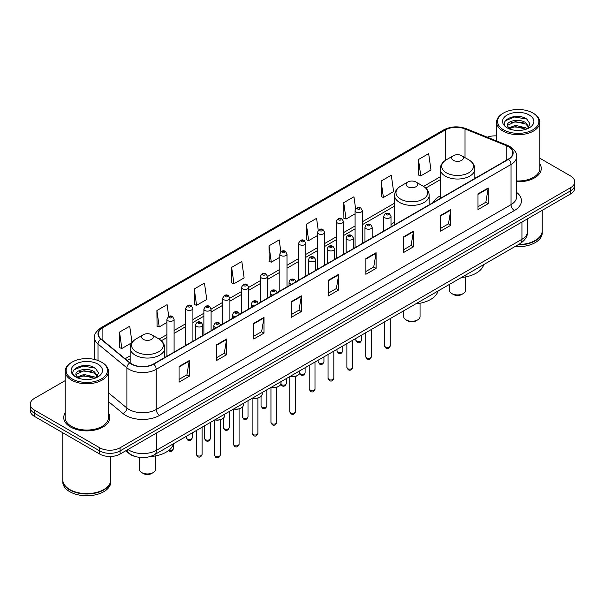 <?xml version="1.0" encoding="UTF-8"?>
<svg xmlns="http://www.w3.org/2000/svg" width="605" height="605" viewBox="0 0 605 605"><rect width="100%" height="100%" fill="white"/><g stroke="black" fill="none" stroke-linecap="round" stroke-linejoin="round"><path stroke-width="0.91" d="M394.589 222.232A25.463 14.702 0 0 0 390.996 224.614M440.243 195.869A25.463 14.702 0 0 0 433.082 202.577M136.216 456.767A14.414 8.319 180 0 1 129.341 453.727L125.757 450.77M65.166 380.628L34.47 398.355A14.414 8.319 0 0 0 30.25 404.238L30.25 410.515A14.414 8.319 0 0 0 34.47 416.399L99.696 454.052A14.414 8.319 0 0 0 120.077 454.052L570.53 193.986A14.414 8.319 0 0 0 574.75 188.102L574.75 184.964A14.414 8.319 0 0 1 570.53 190.847A14.414 8.319 0 0 0 574.75 184.964L574.75 181.825A14.414 8.319 0 0 0 570.53 175.942L539.834 158.223M30.25 404.238A14.414 8.319 0 0 0 34.47 410.122L99.696 447.776A14.414 8.319 0 0 0 120.077 447.776L120.077 450.914L570.53 190.847L120.077 450.914A14.414 8.319 0 0 1 99.696 450.914A14.414 8.319 0 0 0 120.077 450.914L120.077 454.052M34.47 410.122L34.47 413.26L99.696 450.914L34.47 413.26A14.414 8.319 0 0 1 30.25 407.377A14.414 8.319 0 0 0 34.47 413.26L34.47 416.399M65.166 412.943A23.058 13.31 0 0 0 63.729 417.571A23.058 13.31 0 0 0 70.483 426.986A23.058 13.31 0 0 0 95.613 429.875A23.058 13.31 0 0 0 109.845 417.571A23.058 13.31 0 0 0 108.408 412.943A23.058 13.31 0 0 1 109.845 417.571A23.058 13.31 0 0 1 95.613 429.875A23.058 13.31 0 0 1 70.483 426.986A23.058 13.31 0 0 1 63.729 417.571A23.058 13.31 0 0 1 65.166 412.943M508.291 146.607A15.375 8.878 180 0 1 512.798 152.876A15.375 8.878 180 0 1 508.291 159.153L153.504 363.991A15.375 8.878 180 0 1 130.037 362.803L101.164 338.997A15.375 8.878 180 0 1 98.388 333.907A15.375 8.878 180 0 1 102.888 327.63L445.31 129.931A15.375 8.878 180 0 1 465.003 128.941L506.241 145.608A15.375 8.878 180 0 1 508.291 146.607M508.563 146.448A15.76 9.098 0 0 0 506.461 145.427L465.222 128.752A15.76 9.098 0 0 0 445.046 129.772L102.616 327.471A15.76 9.098 0 0 0 100.854 339.125L129.727 362.932A15.76 9.098 0 0 0 153.776 364.149L508.563 159.312A15.76 9.098 0 0 0 508.563 146.448M179.05 366.464L179.05 382.156L189.244 376.272L189.244 360.58L179.05 366.464M179.05 379.373L186.9 374.835L189.199 361.102A3.842 2.216 -120 0 0 189.244 360.58M186.832 374.881L189.244 376.272M216.416 344.888L216.416 360.58L226.61 354.696L226.61 339.004L216.416 344.888M216.416 357.797L224.266 353.267L226.565 339.526A3.842 2.216 -120 0 0 226.61 339.004M224.198 353.305L226.61 354.696M253.782 323.312L253.782 339.004L263.977 333.121L263.977 317.428L253.782 323.312M253.782 336.221L261.632 331.691L263.939 317.95A3.842 2.216 -120 0 0 263.977 317.428M261.564 331.729L263.977 333.121M291.156 301.744L291.156 317.428L301.343 311.545L301.343 295.86L291.156 301.744M291.156 314.645L299.006 310.115L301.305 296.374A3.842 2.216 -120 0 0 301.343 295.86M298.93 310.153L301.343 311.545M477.995 193.872L477.995 209.564L488.182 203.673L488.182 187.989L477.995 193.872M477.995 206.774L485.845 202.244L488.144 188.51A3.842 2.216 -120 0 0 488.182 187.989M485.77 202.282L488.182 203.673M440.621 215.448L440.621 231.133L450.816 225.249L450.816 209.557L440.621 215.448M440.621 228.35L448.471 223.82L450.778 210.079A3.842 2.216 -120 0 0 450.816 209.557M448.403 223.858L450.816 225.249M403.255 237.016L403.255 252.709L413.449 246.825L413.449 231.133L403.255 237.016M403.255 249.925L411.105 245.396L413.404 231.654A3.842 2.216 -120 0 0 413.449 231.133M411.037 245.433L413.449 246.825M365.889 258.592L365.889 274.284L376.083 268.401L376.083 252.709L365.889 258.592M365.889 271.501L373.739 266.964L376.038 253.23A3.842 2.216 -120 0 0 376.083 252.709M373.671 267.009L376.083 268.401M328.523 280.168L328.523 295.86L338.709 289.976L338.709 274.284L328.523 280.168M328.523 293.07L336.372 288.54L338.671 274.806A3.842 2.216 -120 0 0 338.709 274.284M336.304 288.585L338.709 289.976M516.64 181.772A23.058 13.31 0 0 0 541.271 168.493A23.058 13.31 0 0 0 539.834 163.857A23.058 13.31 0 0 1 541.271 168.493A23.058 13.31 0 0 1 516.64 181.772M120.077 447.776L570.53 187.709A14.414 8.319 0 0 0 574.75 181.825M496.592 135.898A14.414 8.319 0 0 0 487.259 137.199M194.273 288.956L196.572 305.344L206.759 299.46L204.46 283.072L194.273 288.956L194.432 304.549M168.757 316.498L167.093 304.64L156.899 310.524L157.066 326.125M132.011 342.521L129.727 326.216L119.533 332.1L119.699 347.693M318.245 230.331L316.566 218.345L306.372 224.228L306.538 239.83M355.634 208.906L353.933 196.776L343.738 202.66L343.905 218.254M381.105 181.084L383.411 197.48L393.598 191.596L391.299 175.2L381.105 181.084L381.271 196.678M418.478 159.508L420.777 175.904L430.964 170.02L428.665 153.625L418.478 159.508L418.637 175.102M231.639 267.38L233.938 283.775L244.133 277.892L241.826 261.496L231.639 267.38L231.798 282.974M280.864 251.816L279.192 239.92L269.006 245.804L269.172 261.398M269.006 245.804L271.305 262.199L279.805 257.291M271.305 262.199L269.006 261.337M306.372 224.228L308.671 240.624L317.443 235.564M308.671 240.624L306.372 239.762M343.738 202.66L346.037 219.048L355.082 213.83M346.037 219.048L343.738 218.193M383.411 197.48L381.105 196.617M420.777 175.904L418.478 175.042M233.938 283.775L231.639 282.913M196.572 305.344L194.273 304.489M156.899 310.524L159.206 326.919L166.889 322.488M159.206 326.919L156.899 326.065M119.533 332.1L121.832 348.495L131.898 342.687M121.832 348.495L119.533 347.633M503.61 129.856A20.661 11.926 0 0 0 532.823 129.856A20.661 11.926 0 0 0 532.823 112.984L533.504 113.377A21.621 12.478 0 0 1 539.834 122.202A21.621 12.478 0 0 1 526.486 133.735A21.621 12.478 0 0 1 502.929 131.028A21.621 12.478 0 0 1 496.592 122.202A21.621 12.478 0 0 1 502.929 113.377L503.61 112.984A20.661 11.926 0 0 0 503.61 129.856M516.64 180.94A21.621 12.478 0 0 0 539.834 168.493L539.834 122.202M518.508 244.533A24.018 13.87 0 0 0 535.198 240.472A24.018 13.87 0 0 0 542.231 230.664L542.231 210.321M518.409 244.594A23.784 13.726 0 0 0 535.032 240.571A23.784 13.726 0 0 0 535.115 240.518M517.827 244.927A24.018 13.87 0 0 0 542.231 231.057A24.018 13.87 0 0 0 542.231 230.86M514.984 246.568A24.018 13.87 0 0 0 542.231 232.819L542.231 231.057M515.589 130.34L519.249 130.446M508.412 128.041L515.399 125.371L525.896 127.821L527.167 128.842M509.055 128.706L515.399 126.611L526.123 129.228M507.353 125.409L509.153 128.797M507.376 125.742C506.204 120.909 519.461 118.035 525.896 122.838L529.012 127.148M507.421 126.044L507.724 125.235L515.399 121.635L525.896 124.086L528.77 127.474M527.537 128.691L529.988 123.874L526.887 119.193C515.891 111.29 496.365 121.703 507.64 128.086L508.2 128.426M529.292 115.026A15.662 9.045 0 0 0 507.134 115.026A15.662 9.045 0 0 0 507.134 127.814A15.662 9.045 0 0 0 529.292 127.814A15.662 9.045 0 0 0 529.292 115.026M509.387 129.115L507.398 125.923M533.504 113.377L532.823 112.984A20.661 11.926 0 0 0 503.61 112.984M505.349 120.766L514.545 116.992L526.675 119.049M511.096 122.596L514.545 121.968L523.204 122.717M511.096 127.579L514.545 126.952L523.204 127.693M449.371 284.448L449.371 290.211A8.168 4.719 0 0 0 451.769 293.546L453.463 294.522A5.763 3.328 0 0 0 461.615 294.522L463.317 293.546A8.168 4.719 0 0 0 465.706 290.211L465.706 276.871M453.463 294.522L451.769 293.546A8.168 4.719 0 0 0 463.317 293.546M453.463 160.37A5.763 3.328 0 0 0 461.615 160.37A5.763 3.328 0 0 0 461.615 155.666L468.777 159.796A15.889 9.173 0 0 1 468.777 172.773A15.889 9.173 0 0 1 446.308 172.773A15.889 9.173 0 0 1 446.308 159.796C442.399 162.117 440.372 165.21 440.243 169.06A17.295 9.982 0 0 0 445.31 176.115A17.295 9.982 0 0 0 464.164 178.278A17.295 9.982 0 0 0 474.834 169.06C474.713 165.21 472.686 162.117 468.777 159.796L461.615 155.666A5.763 3.328 0 0 0 453.463 155.666A5.763 3.328 0 0 0 453.463 160.37M461.502 277.445A26.423 15.254 0 0 0 483.667 264.65M403.716 310.804L403.716 316.566A8.168 4.719 0 0 0 406.114 319.901L407.808 320.884A5.763 3.328 0 0 0 415.96 320.884L417.662 319.901A8.168 4.719 0 0 0 420.052 316.566L420.052 303.226M407.808 320.884L406.114 319.901A8.168 4.719 0 0 0 417.662 319.901M407.808 186.733A5.763 3.328 0 0 0 415.96 186.733A5.763 3.328 0 0 0 415.96 182.022L423.122 186.159A15.889 9.173 0 0 1 423.122 199.128A15.889 9.173 0 0 1 400.654 199.128A15.889 9.173 0 0 1 400.654 186.159C396.736 188.48 394.717 191.566 394.589 195.415A17.295 9.982 0 0 0 399.655 202.478A17.295 9.982 0 0 0 418.501 204.641A17.295 9.982 0 0 0 429.179 195.415C429.051 191.566 427.032 188.48 423.122 186.159L415.96 182.022A5.763 3.328 0 0 0 407.808 182.022A5.763 3.328 0 0 0 407.808 186.733M415.847 303.801A26.423 15.254 0 0 0 438.012 291.005M139.294 457.395L139.294 469.238A8.168 4.719 0 0 0 141.683 472.573L143.385 473.549A5.763 3.328 0 0 0 151.537 473.549L153.231 472.573A8.168 4.719 0 0 0 155.629 469.238L155.629 455.89M143.385 473.549L141.683 472.573A8.168 4.719 0 0 0 153.231 472.573M143.385 339.397A5.763 3.328 0 0 0 151.537 339.397A5.763 3.328 0 0 0 151.537 334.686L158.691 338.823A15.889 9.173 0 0 1 158.691 351.792A15.889 9.173 0 0 1 136.223 351.792A15.889 9.173 0 0 1 136.223 338.823C132.314 341.144 130.287 344.23 130.166 348.079A17.295 9.982 0 0 0 135.225 355.143A17.295 9.982 0 0 0 154.078 357.305A17.295 9.982 0 0 0 164.757 348.079C164.628 344.23 162.601 341.144 158.691 338.823L151.537 334.686A5.763 3.328 0 0 0 143.385 334.686A5.763 3.328 0 0 0 143.385 339.397M150.191 456.556A26.423 15.254 0 0 0 173.582 443.669M72.176 378.934A20.661 11.926 0 0 0 101.39 378.934A20.661 11.926 0 0 0 101.39 362.07L102.071 362.463A21.621 12.478 0 0 1 108.408 371.288A21.621 12.478 0 0 1 95.061 382.821A21.621 12.478 0 0 1 71.496 380.114A21.621 12.478 0 0 1 65.166 371.288A21.621 12.478 0 0 1 71.496 362.463L72.176 362.07A20.661 11.926 0 0 0 72.176 378.934M65.166 371.288L65.166 417.571A21.621 12.478 0 0 0 71.496 426.396A21.621 12.478 0 0 0 95.061 429.104A21.621 12.478 0 0 0 108.408 417.571L108.408 371.288M103.689 489.604A23.784 13.726 0 0 1 103.599 489.649A23.784 13.726 0 0 1 69.968 489.649L69.802 489.551A24.018 13.87 0 0 0 103.773 489.551A24.018 13.87 0 0 0 110.806 479.75L110.806 456.473M62.769 479.946A24.018 13.87 0 0 0 62.769 480.143A24.018 13.87 0 0 0 69.802 489.944A24.018 13.87 0 0 0 95.976 492.954A24.018 13.87 0 0 0 110.806 480.143A24.018 13.87 0 0 0 110.806 479.946M62.769 480.143L62.769 481.905A24.018 13.87 0 0 0 69.802 491.714A24.018 13.87 0 0 0 95.976 494.716A24.018 13.87 0 0 0 110.806 481.905L110.806 480.143M84.163 379.418L87.823 379.524M76.979 377.119L83.974 374.45L94.463 376.907L95.734 377.928M77.621 377.792L83.974 375.697L94.698 378.306M75.928 374.487L77.72 377.875M75.95 374.828C74.778 369.988 88.035 367.122 94.463 371.924L97.586 376.234M75.996 375.123L76.298 374.321L83.974 370.714L94.463 373.172L97.337 376.56M96.104 377.77L98.562 372.952L95.454 368.279C84.466 360.376 64.932 370.782 76.215 377.172L76.774 377.512M97.866 364.104A15.662 9.045 0 0 0 75.708 364.104A15.662 9.045 0 0 0 75.708 376.9A15.662 9.045 0 0 0 97.866 376.9A15.662 9.045 0 0 0 97.866 364.104M77.962 378.201L75.973 375.002M62.769 432.734L62.769 479.75A24.018 13.87 0 0 0 69.802 489.551L69.968 489.649M102.071 362.463L101.39 362.07A20.661 11.926 0 0 0 72.176 362.07M73.923 369.844L83.119 366.07L95.242 368.135M79.671 371.682L83.119 371.054L91.778 371.795M79.671 376.665L83.119 376.038L91.778 376.779M127.957 449.507A19.216 11.094 0 0 0 129.251 450.324A19.216 11.094 0 0 0 156.423 450.324L521.949 239.293A19.216 11.094 0 0 0 527.583 231.45C527.719 236.215 525.178 240.298 519.96 243.694L154.434 454.726A9.612 5.551 60 0 0 156.423 450.324L156.423 433.067M521.949 222.035L521.949 239.293A9.612 5.551 60 0 1 519.96 243.694M127.179 449.954A9.612 6.428 129.5 0 0 128.857 453.077L125.938 450.672M570.53 193.986L570.53 187.709M99.696 454.052L99.696 447.776M516.64 192.413A24.018 13.87 180 0 1 514.409 210.54L159.622 415.378A4.802 2.775 60 0 1 156.219 409.494L511.013 204.656A19.216 11.094 0 0 0 516.64 196.814L516.64 156.642A19.216 11.094 180 0 1 511.013 164.492A4.802 2.775 -120 0 0 508.563 159.312M159.622 415.378A24.018 13.87 180 0 1 125.651 415.378A24.018 13.87 180 0 1 122.959 413.525L108.408 401.523M129.727 362.932A4.802 3.214 129.5 0 0 126.891 367.848L126.891 408.012A19.216 11.094 0 0 0 129.046 409.494A19.216 11.094 0 0 0 156.219 409.494L156.219 369.322A19.216 11.094 180 0 1 126.891 367.848L98.018 344.033A19.216 11.094 180 0 1 94.539 337.673L94.539 359.446M516.64 156.642C517.283 153.64 515.074 150.297 510.015 146.599L507.489 145.374A4.802 2.254 112 0 0 506.461 145.427M507.489 145.374L466.251 128.706C458.295 125.885 450.74 126.294 443.594 129.931A4.802 2.775 60 0 1 445.046 129.772M102.616 327.471A4.802 2.775 -120 0 0 101.164 327.63C96.18 331.215 93.972 334.557 94.539 337.673M100.854 339.125A4.802 3.214 129.5 0 0 98.018 344.033L98.018 360.489M466.251 128.706A4.802 2.254 112 0 0 465.222 128.752M153.776 364.149A4.802 2.775 60 0 1 156.219 369.322L511.013 164.492L511.013 204.656A4.802 2.775 60 0 0 514.409 210.54M108.408 392.766L126.891 408.012A4.802 3.214 -50.5 0 1 122.959 413.525M102.888 327.63L102.888 340.418M506.241 145.608L506.241 160.34M465.003 128.941L465.003 157.618M476.49 177.515L474.834 176.849M445.31 129.931L445.31 160.423M440.243 176.789L423.56 186.423M394.589 203.151L362.289 221.801M355.082 225.96L343.474 232.66M336.267 236.827L324.651 243.528M317.443 247.687L305.835 254.395M298.628 258.554L287.012 265.262M279.805 269.422L267.546 276.5M260.339 280.659L248.723 287.36M241.524 291.527L229.908 298.227M222.701 302.387L211.084 309.095M203.877 313.254L192.912 319.584M185.705 323.751L174.096 330.451M166.889 334.61L159.138 339.087M130.166 355.816L125.106 358.735M328.523 280.667L338.671 274.806M365.889 259.091L376.038 253.23M403.255 237.515L413.404 231.654M440.621 215.94L450.778 210.079M477.995 194.364L488.144 188.51M291.156 302.235L301.305 296.374M253.782 323.811L263.939 317.95M216.416 345.387L226.565 339.526M179.05 366.963L189.199 361.102M390.278 345.735C389.325 348.329 387.85 349.085 385.854 348.011L384.508 345.735A2.881 1.664 0 0 0 385.355 346.907A2.881 1.664 0 0 0 388.493 347.27A2.881 1.664 0 0 0 390.278 345.735L390.278 318.563M384.848 217.755A3.6 2.08 180 0 1 383.789 216.287C384.712 213.331 386.595 212.476 389.446 213.716L390.996 216.287A3.6 2.08 180 0 1 388.773 218.208A3.6 2.08 180 0 1 384.848 217.755M388.244 213.837A1.202 0.696 0 0 0 386.542 213.837A1.202 0.696 0 0 0 386.542 214.813A1.202 0.696 0 0 0 388.244 214.813A1.202 0.696 0 0 0 388.244 213.837M371.455 356.602C370.51 359.188 369.035 359.952 367.031 358.878L365.692 356.602A2.881 1.664 0 0 0 366.532 357.774A2.881 1.664 0 0 0 369.678 358.137A2.881 1.664 0 0 0 371.455 356.602L371.455 329.43M366.025 228.622A3.6 2.08 180 0 1 364.966 227.155C365.889 224.198 367.772 223.343 370.623 224.584L372.173 227.155A3.6 2.08 180 0 1 369.95 229.076A3.6 2.08 180 0 1 366.025 228.622M369.421 224.705A1.202 0.696 0 0 0 367.727 224.705A1.202 0.696 0 0 0 367.727 225.68A1.202 0.696 0 0 0 369.421 225.68A1.202 0.696 0 0 0 369.421 224.705M352.639 367.462C351.687 370.056 350.212 370.82 348.215 369.738L346.869 367.462A2.881 1.664 0 0 0 347.716 368.642A2.881 1.664 0 0 0 350.855 369.005A2.881 1.664 0 0 0 352.639 367.462L352.639 340.297M347.202 239.489A3.6 2.08 180 0 1 346.151 238.015C347.073 235.065 348.956 234.203 351.8 235.451L353.358 238.015A3.6 2.08 180 0 1 351.134 239.943A3.6 2.08 180 0 1 347.202 239.489M350.605 235.564A1.202 0.696 0 0 0 348.904 235.564A1.202 0.696 0 0 0 348.904 236.547A1.202 0.696 0 0 0 350.605 236.547A1.202 0.696 0 0 0 350.605 235.564M333.816 378.329C332.863 380.923 331.389 381.679 329.392 380.605L328.054 378.329A2.881 1.664 0 0 0 328.893 379.509A2.881 1.664 0 0 0 332.039 379.864A2.881 1.664 0 0 0 333.816 378.329L333.816 351.165M328.386 250.357A3.6 2.08 180 0 1 327.328 248.882C328.25 245.925 330.133 245.07 332.984 246.311L334.535 248.882A3.6 2.08 180 0 1 332.311 250.803A3.6 2.08 180 0 1 328.386 250.357M331.782 246.432A1.202 0.696 0 0 0 330.08 246.432A1.202 0.696 0 0 0 330.08 247.415A1.202 0.696 0 0 0 331.782 247.415A1.202 0.696 0 0 0 331.782 246.432M314.993 389.196C314.048 391.79 312.573 392.547 310.569 391.473L309.231 389.196A2.881 1.664 0 0 0 310.078 390.369A2.881 1.664 0 0 0 313.216 390.732A2.881 1.664 0 0 0 314.993 389.196L314.993 362.024M309.563 261.224A3.6 2.08 180 0 1 308.512 259.749C309.435 256.792 311.318 255.938 314.161 257.178L315.719 259.749A3.6 2.08 180 0 1 313.496 261.67A3.6 2.08 180 0 1 309.563 261.224M312.966 257.299A1.202 0.696 0 0 0 311.265 257.299A1.202 0.696 0 0 0 311.265 258.274A1.202 0.696 0 0 0 312.966 258.274A1.202 0.696 0 0 0 312.966 257.299M295.527 411.612C294.582 414.206 293.107 414.962 291.111 413.888L289.765 411.612A2.881 1.664 0 0 0 290.612 412.791A2.881 1.664 0 0 0 293.75 413.147A2.881 1.664 0 0 0 295.527 411.612L295.527 376.393M291.746 284.184A3.6 2.08 180 0 1 290.098 283.639A3.6 2.08 180 0 1 289.046 282.164C289.969 279.207 291.852 278.353 294.695 279.593L296.253 282.164M293.501 279.714A1.202 0.696 0 0 0 291.799 279.714A1.202 0.696 0 0 0 291.799 280.697A1.202 0.696 0 0 0 293.501 280.697A1.202 0.696 0 0 0 293.501 279.714M290.256 376.31A7.207 4.159 0 0 0 299.853 372.385L299.853 370.767M297.569 375.425A6.723 3.88 180 0 1 290.135 376.378M276.712 422.479C275.759 425.073 274.284 425.829 272.288 424.755L270.949 422.479A2.881 1.664 0 0 0 271.789 423.659A2.881 1.664 0 0 0 274.935 424.014A2.881 1.664 0 0 0 276.712 422.479L276.712 387.261M272.923 295.043A3.6 2.08 180 0 1 271.282 294.506A3.6 2.08 180 0 1 270.223 293.032C271.146 290.075 273.029 289.22 275.88 290.46L277.43 293.032M274.678 290.582A1.202 0.696 0 0 0 272.976 290.582A1.202 0.696 0 0 0 272.976 291.565A1.202 0.696 0 0 0 274.678 291.565A1.202 0.696 0 0 0 274.678 290.582M271.433 387.177A7.207 4.159 0 0 0 281.038 383.252L281.038 381.634M278.746 386.293A6.723 3.88 180 0 1 271.312 387.245M257.889 433.346C256.943 435.933 255.469 436.697 253.465 435.623L252.126 433.346A2.881 1.664 0 0 0 252.973 434.519A2.881 1.664 0 0 0 256.112 434.882A2.881 1.664 0 0 0 257.889 433.346L257.889 398.12M254.1 305.911A3.6 2.08 180 0 1 252.459 305.366A3.6 2.08 180 0 1 251.408 303.899C252.33 300.942 254.213 300.088 257.057 301.328L258.615 303.899M255.854 301.449A1.202 0.696 0 0 0 254.16 301.449A1.202 0.696 0 0 0 254.16 302.424A1.202 0.696 0 0 0 255.854 302.424A1.202 0.696 0 0 0 255.854 301.449M252.618 398.045A7.207 4.159 0 0 0 262.215 394.12L262.215 392.501M259.931 397.16A6.723 3.88 180 0 1 252.497 398.113M239.073 444.206C238.12 446.8 236.646 447.564 234.649 446.482L233.303 444.206A2.881 1.664 0 0 0 234.15 445.386A2.881 1.664 0 0 0 237.289 445.749A2.881 1.664 0 0 0 239.073 444.206L239.073 408.988M235.285 316.778A3.6 2.08 180 0 1 233.643 316.233A3.6 2.08 180 0 1 232.585 314.766C233.507 311.809 235.39 310.947 238.241 312.195L239.792 314.766M237.039 312.309A1.202 0.696 0 0 0 235.337 312.309A1.202 0.696 0 0 0 235.337 313.292A1.202 0.696 0 0 0 237.039 313.292A1.202 0.696 0 0 0 237.039 312.309M233.795 408.904A7.207 4.159 0 0 0 243.399 404.987L243.399 403.369M241.108 408.02A6.723 3.88 180 0 1 233.674 408.98M220.25 455.073C219.305 457.667 217.83 458.424 215.826 457.35L214.488 455.073A2.881 1.664 0 0 0 215.335 456.253A2.881 1.664 0 0 0 218.473 456.616A2.881 1.664 0 0 0 220.25 455.073L220.25 419.855M216.461 327.645A3.6 2.08 180 0 1 214.82 327.101A3.6 2.08 180 0 1 213.769 325.626C214.684 322.669 216.575 321.815 219.418 323.055L220.976 325.626M218.216 323.176A1.202 0.696 0 0 0 216.522 323.176A1.202 0.696 0 0 0 216.522 324.159A1.202 0.696 0 0 0 218.216 324.159A1.202 0.696 0 0 0 218.216 323.176M214.979 419.772A7.207 4.159 0 0 0 224.576 415.847L224.576 414.228M222.292 418.887A6.723 3.88 180 0 1 214.858 419.84M202.078 454.385C201.132 456.979 199.658 457.743 197.654 456.662L196.315 454.385A2.881 1.664 0 0 0 197.154 455.565A2.881 1.664 0 0 0 200.3 455.928A2.881 1.664 0 0 0 202.078 454.385L202.078 427.221M196.648 326.413A3.6 2.08 180 0 1 195.589 324.945C196.512 321.989 198.395 321.126 201.246 322.374L202.796 324.945A3.6 2.08 180 0 1 200.573 326.866A3.6 2.08 180 0 1 196.648 326.413M200.043 322.488A1.202 0.696 0 0 0 198.349 322.488A1.202 0.696 0 0 0 198.349 323.471A1.202 0.696 0 0 0 200.043 323.471A1.202 0.696 0 0 0 200.043 322.488M356.647 341.205A2.881 1.664 0 0 0 359.793 341.56A2.881 1.664 0 0 0 361.571 340.025C360.618 342.619 359.143 343.375 357.147 342.301L355.808 340.025A2.881 1.664 0 0 0 356.647 341.205M362.289 243.452L362.289 210.578A3.6 2.08 180 0 1 360.066 212.499A3.6 2.08 180 0 1 356.141 212.052A3.6 2.08 180 0 1 355.082 210.578L355.082 247.611M357.835 209.111A1.202 0.696 0 0 0 359.536 209.111A1.202 0.696 0 0 0 359.536 208.128A1.202 0.696 0 0 0 357.835 208.128A1.202 0.696 0 0 0 357.835 209.111M337.832 352.072A2.881 1.664 0 0 0 340.97 352.428A2.881 1.664 0 0 0 342.748 350.892C341.802 353.486 340.328 354.243 338.324 353.169L336.985 350.892A2.881 1.664 0 0 0 337.832 352.072M343.474 254.312L343.474 221.445A3.6 2.08 180 0 1 341.25 223.366A3.6 2.08 180 0 1 337.318 222.92A3.6 2.08 180 0 1 336.267 221.445L336.267 258.479M339.019 219.978A1.202 0.696 0 0 0 340.713 219.978A1.202 0.696 0 0 0 340.713 218.995A1.202 0.696 0 0 0 339.019 218.995A1.202 0.696 0 0 0 339.019 219.978M319.009 362.932A2.881 1.664 0 0 0 322.147 363.295A2.881 1.664 0 0 0 323.932 361.76C322.979 364.346 321.505 365.11 319.508 364.036L318.162 361.76A2.881 1.664 0 0 0 319.009 362.932M324.651 265.179L324.651 232.312A3.6 2.08 180 0 1 322.427 234.233A3.6 2.08 180 0 1 318.502 233.78A3.6 2.08 180 0 1 317.443 232.312L317.443 269.338M320.196 230.838A1.202 0.696 0 0 0 321.898 230.838A1.202 0.696 0 0 0 321.898 229.862A1.202 0.696 0 0 0 320.196 229.862A1.202 0.696 0 0 0 320.196 230.838M299.672 373.391A2.881 1.664 0 0 0 300.193 373.799A2.881 1.664 0 0 0 303.332 374.162A2.881 1.664 0 0 0 305.109 372.62C304.164 375.213 302.689 375.977 300.685 374.896L299.558 373.64M305.835 276.046L305.835 243.18A3.6 2.08 180 0 1 303.604 245.101A3.6 2.08 180 0 1 299.679 244.647A3.6 2.08 180 0 1 298.628 243.18L298.628 280.206M301.381 241.705A1.202 0.696 0 0 0 303.075 241.705A1.202 0.696 0 0 0 303.075 240.722A1.202 0.696 0 0 0 301.381 240.722A1.202 0.696 0 0 0 301.381 241.705M280.849 384.251A2.881 1.664 0 0 0 281.37 384.667A2.881 1.664 0 0 0 284.509 385.022A2.881 1.664 0 0 0 286.294 383.487C285.341 386.081 283.866 386.837 281.87 385.763L280.735 384.508M287.012 286.914L287.012 254.04A3.6 2.08 180 0 1 284.789 255.96A3.6 2.08 180 0 1 280.864 255.514A3.6 2.08 180 0 1 279.805 254.04L279.805 291.073M282.558 252.572A1.202 0.696 0 0 0 284.259 252.572A1.202 0.696 0 0 0 284.259 251.589A1.202 0.696 0 0 0 282.558 251.589A1.202 0.696 0 0 0 282.558 252.572M261.904 407.082A2.881 1.664 0 0 0 265.043 407.445A2.881 1.664 0 0 0 266.828 405.902C265.875 408.496 264.4 409.26 262.404 408.178L261.058 405.902A2.881 1.664 0 0 0 261.904 407.082M267.546 298.152L267.546 276.462A3.6 2.08 180 0 1 265.323 278.383A3.6 2.08 180 0 1 261.398 277.929A3.6 2.08 180 0 1 260.339 276.462L260.339 302.311M263.092 274.988A1.202 0.696 0 0 0 264.793 274.988A1.202 0.696 0 0 0 264.793 274.005A1.202 0.696 0 0 0 263.092 274.005A1.202 0.696 0 0 0 263.092 274.988M243.089 417.949A2.881 1.664 0 0 0 246.227 418.312A2.881 1.664 0 0 0 248.005 416.769C247.059 419.363 245.585 420.12 243.581 419.046L242.242 416.769A2.881 1.664 0 0 0 243.089 417.949M248.723 309.019L248.723 287.322A3.6 2.08 180 0 1 246.5 289.25A3.6 2.08 180 0 1 242.575 288.797A3.6 2.08 180 0 1 241.524 287.322L241.524 313.178M244.276 285.855A1.202 0.696 0 0 0 245.97 285.855A1.202 0.696 0 0 0 245.97 284.872A1.202 0.696 0 0 0 244.276 284.872A1.202 0.696 0 0 0 244.276 285.855M224.266 428.816A2.881 1.664 0 0 0 227.404 429.172A2.881 1.664 0 0 0 229.189 427.637C228.236 430.231 226.762 430.987 224.765 429.913L223.419 427.637A2.881 1.664 0 0 0 224.266 428.816M229.908 319.879L229.908 298.189A3.6 2.08 180 0 1 227.684 300.11A3.6 2.08 180 0 1 223.759 299.664A3.6 2.08 180 0 1 222.701 298.189L222.701 324.038M225.453 296.722A1.202 0.696 0 0 0 227.155 296.722A1.202 0.696 0 0 0 227.155 295.739A1.202 0.696 0 0 0 225.453 295.739A1.202 0.696 0 0 0 225.453 296.722M205.443 439.676A2.881 1.664 0 0 0 208.589 440.039A2.881 1.664 0 0 0 210.366 438.504C209.421 441.098 207.946 441.854 205.942 440.78L204.603 438.504A2.881 1.664 0 0 0 205.443 439.676M211.084 330.746L211.084 309.057A3.6 2.08 180 0 1 208.861 310.978A3.6 2.08 180 0 1 204.936 310.524A3.6 2.08 180 0 1 203.877 309.057L203.877 334.905M206.638 307.582A1.202 0.696 0 0 0 208.332 307.582A1.202 0.696 0 0 0 208.332 306.606A1.202 0.696 0 0 0 206.638 306.606A1.202 0.696 0 0 0 206.638 307.582M187.27 438.996A2.881 1.664 0 0 0 190.416 439.351A2.881 1.664 0 0 0 192.193 437.816C191.24 440.41 189.766 441.166 187.769 440.092L186.431 437.816A2.881 1.664 0 0 0 187.27 438.996M192.912 341.243L192.912 308.368A3.6 2.08 180 0 1 190.688 310.289A3.6 2.08 180 0 1 186.763 309.843A3.6 2.08 180 0 1 185.705 308.368L185.705 345.402M188.457 306.901A1.202 0.696 0 0 0 190.159 306.901A1.202 0.696 0 0 0 190.159 305.918A1.202 0.696 0 0 0 188.457 305.918A1.202 0.696 0 0 0 188.457 306.901M169.097 450.135A2.881 1.664 0 0 0 173.37 448.683C172.425 451.277 170.95 452.033 168.946 450.959L168.485 450.619M174.096 352.102L174.096 319.236A3.6 2.08 180 0 1 171.865 321.157A3.6 2.08 180 0 1 167.94 320.703A3.6 2.08 180 0 1 166.889 319.236L166.889 356.262M169.642 317.761A1.202 0.696 0 0 0 171.336 317.761A1.202 0.696 0 0 0 171.336 316.786A1.202 0.696 0 0 0 169.642 316.786A1.202 0.696 0 0 0 169.642 317.761M154.434 454.726C146.705 458.613 138.968 458.613 131.24 454.726L128.857 453.077M527.583 231.45L527.583 218.783M443.594 129.931L101.164 327.63M440.243 179.715L425.754 188.079M394.589 206.071L362.289 224.72M355.082 228.887L343.474 235.587M336.267 239.746L324.651 246.454M317.443 250.614L305.835 257.322M298.628 261.481L287.012 268.181M279.805 272.348L267.546 279.419M260.339 283.586L248.723 290.287M241.524 294.446L229.908 301.154M222.701 305.313L211.084 312.021M203.877 316.181L192.912 322.51M185.705 326.67L174.096 333.378M166.889 337.537L161.331 340.751M130.166 358.742L127.194 360.459M496.592 140.973L496.592 122.202M474.834 178.475L474.834 169.06M440.243 198.44L440.243 169.06M453.463 155.666L446.308 159.796M429.179 204.83L429.179 195.415M394.589 224.803L394.589 195.415M407.808 182.022L400.654 186.159M164.757 357.495L164.757 348.079M130.166 362.902L130.166 348.079M143.385 334.686L136.223 338.823M384.508 345.735L384.508 321.898M383.789 231.034L383.789 216.287M390.996 226.875L390.996 216.287M365.692 356.602L365.692 332.758M364.966 241.902L364.966 227.155M372.173 237.742L372.173 227.155M346.869 367.462L346.869 343.625M346.151 252.769L346.151 238.015M353.358 248.61L353.358 238.015M328.054 378.329L328.054 354.492M327.328 263.636L327.328 248.882M334.535 259.477L334.535 248.882M309.231 389.196L309.231 365.359M308.512 274.496L308.512 259.749M315.719 270.337L315.719 259.749M289.765 411.612L289.765 376.597M289.046 285.734L289.046 282.164M299.853 372.385L299.21 374.208L296.352 376.144L292.676 376.749L290.014 376.454M270.949 422.479L270.949 387.457M270.223 296.601L270.223 293.032M281.038 383.252L280.395 385.075L277.529 387.003L273.853 387.616L271.191 387.321M252.126 433.346L252.126 398.324M251.408 307.469L251.408 303.899M262.215 394.12L261.572 395.942L258.706 397.871L255.038 398.483L252.368 398.181M233.303 444.206L233.303 409.192M232.585 318.336L232.585 314.766M243.399 404.987L242.749 406.81L239.89 408.738L236.215 409.343L233.553 409.048M214.488 455.073L214.488 420.059M213.769 329.196L213.769 325.626M224.576 415.847L223.933 417.669L221.067 419.605L217.399 420.21L214.73 419.915M196.315 454.385L196.315 430.548M195.589 339.692L195.589 324.945M202.796 335.533L202.796 324.945M361.571 340.025L361.571 335.14M362.289 210.578L360.739 208.007C358.644 206.502 356.761 207.356 355.082 210.578M355.808 340.025L355.808 338.467M342.748 350.892L342.748 346.007M343.474 221.445L341.916 218.874C339.829 217.369 337.945 218.224 336.267 221.445M336.985 350.892L336.985 349.335M323.932 361.76L323.932 356.867M324.651 232.312L323.1 229.741C321.005 228.229 319.122 229.091 317.443 232.312M318.162 361.76L318.162 360.194M305.109 372.62L305.109 367.734M305.835 243.18L304.277 240.609C302.19 239.096 300.307 239.951 298.628 243.18M286.294 383.487L286.294 378.601M287.012 254.04L285.462 251.468C283.367 249.963 281.484 250.818 279.805 254.04M266.828 405.902L266.828 389.839M267.546 276.462L265.996 273.891C263.901 272.379 262.018 273.233 260.339 276.462M261.058 405.902L261.058 396.509M248.005 416.769L248.005 400.707M248.723 287.322L247.173 284.751C245.085 283.246 243.202 284.1 241.524 287.322M242.242 416.769L242.242 407.377M229.189 427.637L229.189 411.566M229.908 298.189L228.357 295.618C226.262 294.113 224.379 294.968 222.701 298.189M223.419 427.637L223.419 418.236M210.366 438.504L210.366 422.434M211.084 309.057L209.534 306.485C207.447 304.973 205.556 305.835 203.877 309.057M204.603 438.504L204.603 425.761M192.193 437.816L192.193 432.93M192.912 308.368L191.361 305.797C189.267 304.292 187.384 305.147 185.705 308.368M186.431 437.816L186.431 436.258M173.37 448.683L173.37 444.365M174.096 319.236L172.538 316.665C170.451 315.152 168.568 316.014 166.889 319.236"/></g></svg>
